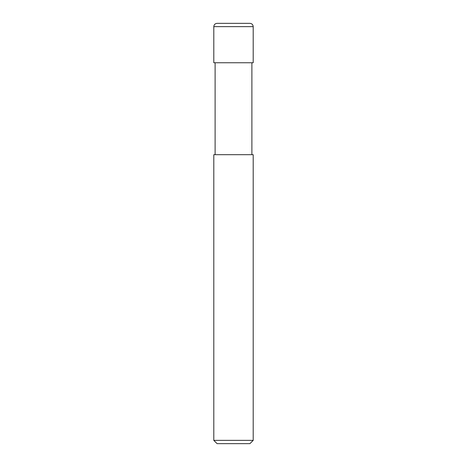 <?xml version="1.0" encoding="UTF-8"?>
<svg xmlns="http://www.w3.org/2000/svg" width="467" height="467" viewBox="0 0 467 467"><rect width="100%" height="100%" fill="white"/><g stroke="black" fill="none" stroke-linecap="round" stroke-linejoin="round"><path stroke-width="0.35" stroke-dasharray="2.33 1.75" d="M253.202 62.753L213.798 62.753L253.202 62.753M249.915 23.35L217.085 23.35L249.915 23.35M213.798 26.631L253.202 26.631L213.798 26.631M249.915 443.65L217.085 443.65L249.915 443.65M251.888 62.753L215.112 62.753L251.888 62.753M215.112 154.694L253.202 154.694L215.112 154.694M213.798 440.369L253.202 440.369L213.798 440.369"/><path stroke-width="0.7" d="M213.798 62.753L253.202 62.753L253.202 26.631C253.009 24.64 251.911 23.543 249.915 23.35L217.085 23.35C215.089 23.543 213.991 24.64 213.798 26.631L213.798 62.753L213.798 26.631C213.991 24.64 215.089 23.543 217.085 23.35L249.915 23.35C251.911 23.543 253.009 24.64 253.202 26.631L213.798 26.631L253.202 26.631L253.202 62.753L213.798 62.753M217.085 443.65L249.915 443.65L253.202 440.369L253.202 154.694L213.798 154.694L213.798 440.369L217.085 443.65L213.798 440.369L213.798 154.694L253.202 154.694L253.202 440.369L213.798 440.369L253.202 440.369L249.915 443.65L217.085 443.65M215.112 62.753L215.112 154.694L215.112 62.753M251.888 154.694L251.888 62.753L251.888 154.694"/></g></svg>
